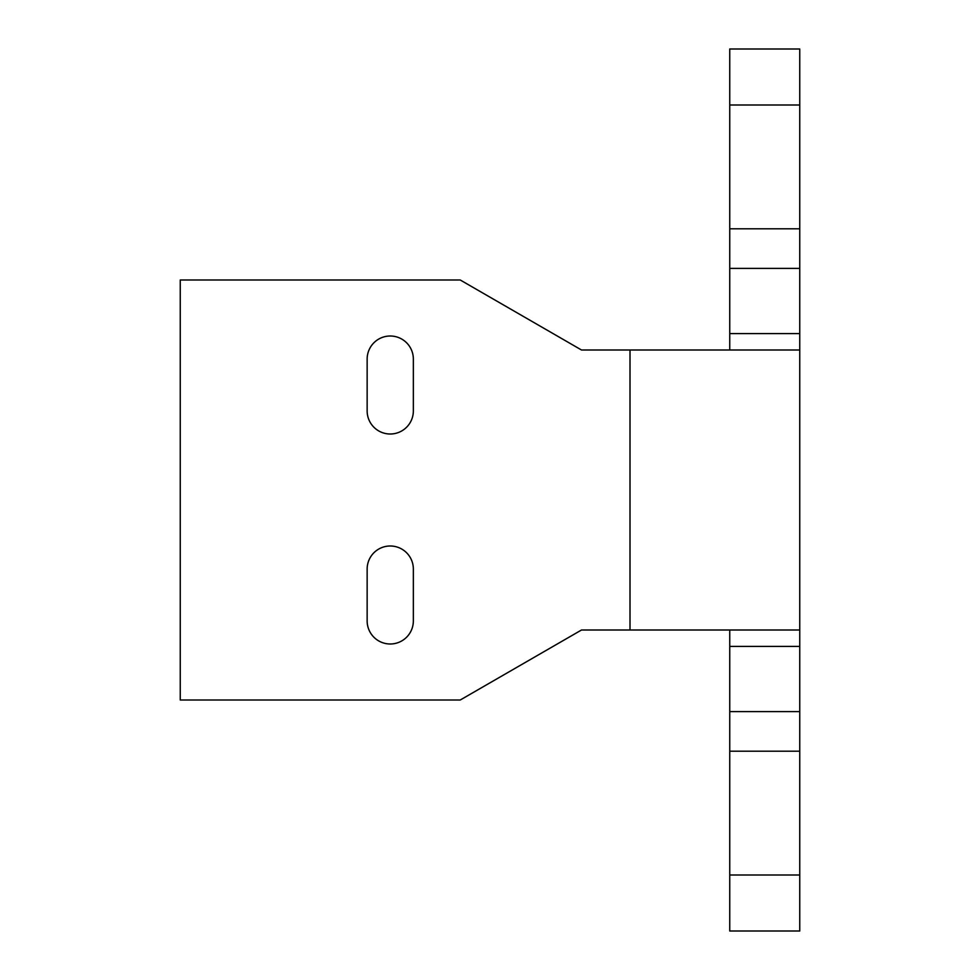 <?xml version="1.0" encoding="UTF-8"?>
<svg xmlns="http://www.w3.org/2000/svg" width="980" height="980" viewBox="0 0 980 980"><rect width="100%" height="100%" fill="white"/><g stroke="black" fill="none" stroke-linecap="round" stroke-linejoin="round"><path stroke-width="1.47" d="M729.745 104.995L729.745 49L799.754 49L799.754 104.995L729.745 104.995L729.745 228.806L799.754 228.806L799.754 931L729.745 931L729.745 875.005L799.754 875.005M799.754 104.995L799.754 228.806M799.754 751.195L729.745 751.195L729.745 875.005M729.745 349.995L729.745 228.806M729.745 751.195L729.745 630.005M799.754 630.005L630.005 630.005L630.005 349.995L581.495 349.995L460.245 279.998L180.246 279.998L180.246 700.002L460.245 700.002L581.495 630.005L630.005 630.005M630.005 349.995L799.754 349.995M413.352 359.096A23.104 23.104 0 0 0 390.248 336.005A23.104 23.104 0 0 0 367.145 359.096L367.145 410.902A23.104 23.104 0 0 0 390.248 434.005A23.104 23.104 0 0 0 413.352 410.902L413.352 359.096M367.145 620.904A23.104 23.104 0 0 0 390.248 643.995A23.104 23.104 0 0 0 413.352 620.904L413.352 569.098A23.104 23.104 0 0 0 390.248 545.995A23.104 23.104 0 0 0 367.145 569.098L367.145 620.904M799.754 646.408L729.745 646.408M729.745 711.603L799.754 711.603M799.754 268.398L729.745 268.398M729.745 333.592L799.754 333.592"/></g></svg>
